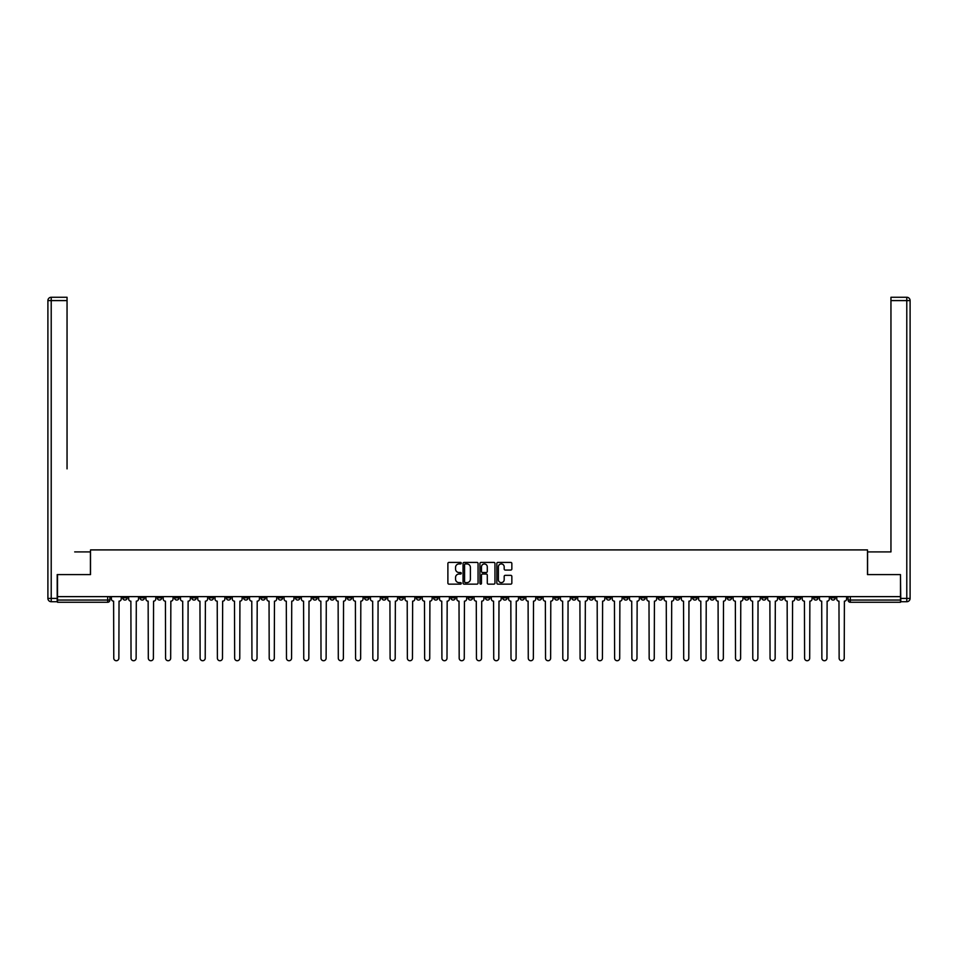 <?xml version="1.0" encoding="UTF-8"?>
<svg xmlns="http://www.w3.org/2000/svg" width="958" height="958" viewBox="0 0 958 958"><rect width="100%" height="100%" fill="white"/><g stroke="black" fill="none" stroke-linecap="round" stroke-linejoin="round"><path stroke-width="1.44" d="M461.289 563.16A0.766 0.766 0 0 0 460.523 562.406L448.979 562.406A1.09 1.09 0 0 0 447.889 563.484L447.889 583.051A1.09 1.09 0 0 0 448.979 584.14L460.523 584.14A0.766 0.766 0 0 0 461.289 583.374A0.766 0.766 0 0 0 460.523 582.62L459.038 582.62A3.473 3.473 0 0 1 455.553 579.135L455.553 577.506A3.473 3.473 0 0 1 459.038 574.034L460.523 574.034A0.766 0.766 0 0 0 461.289 573.267A0.766 0.766 0 0 0 460.523 572.513L459.038 572.513A3.473 3.473 0 0 1 455.553 569.028L455.553 567.399A3.473 3.473 0 0 1 459.038 563.927L460.523 563.927A0.766 0.766 0 0 0 461.289 563.16M692.67 596.63L692.67 597.84L697.101 597.84A2.215 2.215 0 0 1 694.885 600.055A2.215 2.215 0 0 1 692.67 597.84L692.67 596.63M589.05 596.63L589.05 597.84L593.469 597.84A2.215 2.215 0 0 1 591.254 600.055A2.215 2.215 0 0 1 589.05 597.84L589.05 596.63M571.77 596.63L571.77 597.84L576.201 597.84A2.215 2.215 0 0 1 573.986 600.055A2.215 2.215 0 0 1 571.77 597.84L571.77 596.63M468.151 596.63L468.151 597.84L472.581 597.84A2.215 2.215 0 0 1 470.366 600.055A2.215 2.215 0 0 1 468.151 597.84L468.151 596.63M450.883 596.63L450.883 597.84L455.313 597.84A2.215 2.215 0 0 1 453.098 600.055A2.215 2.215 0 0 1 450.883 597.84L450.883 596.63M433.615 596.63L433.615 597.84L438.034 597.84A2.215 2.215 0 0 1 435.818 600.055A2.215 2.215 0 0 1 433.615 597.84L433.615 596.63M399.067 596.63L399.067 597.84L403.498 597.84A2.215 2.215 0 0 1 401.282 600.055A2.215 2.215 0 0 1 399.067 597.84L399.067 596.63M364.531 597.84L364.531 596.63L364.531 597.84A2.215 2.215 0 0 0 366.746 600.055A2.215 2.215 0 0 1 364.531 597.84L368.95 597.84A2.215 2.215 0 0 1 366.746 600.055A2.215 2.215 0 0 0 368.95 597.84L368.95 596.63L368.95 597.84M347.251 597.84L347.251 596.63L347.251 597.84A2.215 2.215 0 0 0 349.466 600.055A2.215 2.215 0 0 1 347.251 597.84L351.682 597.84A2.215 2.215 0 0 1 349.466 600.055M329.983 597.84L329.983 596.63L329.983 597.84A2.215 2.215 0 0 0 332.198 600.055A2.215 2.215 0 0 1 329.983 597.84L334.414 597.84A2.215 2.215 0 0 1 332.198 600.055A2.215 2.215 0 0 0 334.414 597.84L334.414 596.63L334.414 597.84M312.715 596.63L312.715 597.84L317.146 597.84A2.215 2.215 0 0 1 314.931 600.055A2.215 2.215 0 0 1 312.715 597.84L312.715 596.63M295.447 596.63L295.447 597.84L299.878 597.84A2.215 2.215 0 0 1 297.663 600.055A2.215 2.215 0 0 1 295.447 597.84L295.447 596.63M278.179 596.63L278.179 597.84L282.598 597.84A2.215 2.215 0 0 1 280.383 600.055A2.215 2.215 0 0 1 278.179 597.84L278.179 596.63M260.899 597.84L260.899 596.63L260.899 597.84A2.215 2.215 0 0 0 263.115 600.055A2.215 2.215 0 0 1 260.899 597.84L265.33 597.84A2.215 2.215 0 0 1 263.115 600.055M226.363 597.84L226.363 596.63L226.363 597.84A2.215 2.215 0 0 0 228.579 600.055A2.215 2.215 0 0 1 226.363 597.84L230.794 597.84A2.215 2.215 0 0 1 228.579 600.055A2.215 2.215 0 0 0 230.794 597.84L230.794 596.63L230.794 597.84M209.095 597.84L209.095 596.63L209.095 597.84A2.215 2.215 0 0 0 211.311 600.055A2.215 2.215 0 0 1 209.095 597.84L213.526 597.84A2.215 2.215 0 0 1 211.311 600.055A2.215 2.215 0 0 0 213.526 597.84L213.526 596.63L213.526 597.84M191.816 597.84L191.816 596.63L191.816 597.84A2.215 2.215 0 0 0 194.031 600.055A2.215 2.215 0 0 1 191.816 597.84L196.246 597.84A2.215 2.215 0 0 1 194.031 600.055A2.215 2.215 0 0 0 196.246 597.84L196.246 596.63L196.246 597.84M174.548 597.84L174.548 596.63L174.548 597.84A2.215 2.215 0 0 0 176.763 600.055A2.215 2.215 0 0 1 174.548 597.84L178.978 597.84A2.215 2.215 0 0 1 176.763 600.055M157.28 597.84L157.28 596.63L157.28 597.84A2.215 2.215 0 0 0 159.495 600.055A2.215 2.215 0 0 1 157.28 597.84L161.71 597.84A2.215 2.215 0 0 1 159.495 600.055A2.215 2.215 0 0 0 161.71 597.84L161.71 596.63L161.71 597.84M140.012 597.84L140.012 596.63L140.012 597.84A2.215 2.215 0 0 0 142.227 600.055A2.215 2.215 0 0 1 140.012 597.84L144.442 597.84A2.215 2.215 0 0 1 142.227 600.055A2.215 2.215 0 0 0 144.442 597.84L144.442 596.63L144.442 597.84M510.758 570.058A1.09 1.09 0 0 0 511.847 568.98L511.847 563.484A1.09 1.09 0 0 0 510.758 562.406L497.932 562.406A1.09 1.09 0 0 0 496.843 563.484L496.843 583.051A1.09 1.09 0 0 0 497.932 584.14L510.758 584.14A1.09 1.09 0 0 0 511.847 583.051L511.847 576.417A1.09 1.09 0 0 0 510.758 575.339L505.273 575.339A1.09 1.09 0 0 0 504.183 576.417L504.183 579.71A2.91 2.91 0 0 1 501.274 582.62A2.91 2.91 0 0 1 498.376 579.71L498.376 566.825A2.91 2.91 0 0 1 501.274 563.927A2.91 2.91 0 0 1 504.183 566.825L504.183 568.98A1.09 1.09 0 0 0 505.273 570.058L510.758 570.058M59.971 297.267L51.217 297.267L67.048 297.267L59.971 297.267L67.048 297.267L67.048 300.596L51.217 300.596L51.217 598.403L57.205 598.403L57.205 574.596L90.519 574.596L90.519 549.904L867.481 549.904L867.481 574.596L900.472 574.596L900.472 596.63L57.528 596.63L57.528 600.055L109.895 600.055L109.895 596.63L109.895 600.055A2.215 2.215 0 0 1 107.679 602.271L57.528 602.271L57.528 600.055M57.528 574.596L57.528 596.63M478.054 563.484A1.09 1.09 0 0 0 476.964 562.406L464.139 562.406A1.09 1.09 0 0 0 463.049 563.484L463.049 583.051A1.09 1.09 0 0 0 464.139 584.14L476.964 584.14A1.09 1.09 0 0 0 478.054 583.051L478.054 563.484M481.036 562.406L493.861 562.406A1.09 1.09 0 0 1 494.951 563.484L494.951 583.051A1.09 1.09 0 0 1 493.861 584.14L488.376 584.14A1.09 1.09 0 0 1 487.287 583.051L487.287 575.111A1.09 1.09 0 0 0 486.197 574.034L482.557 574.034A1.09 1.09 0 0 0 481.467 575.111L481.467 583.374A0.766 0.766 0 0 1 480.712 584.14A0.766 0.766 0 0 1 479.946 583.374L479.946 563.484A1.09 1.09 0 0 1 481.036 562.406M848.105 596.63L848.105 600.055L900.472 600.055L900.472 602.271L850.321 602.271A2.215 2.215 0 0 1 848.105 600.055M900.472 596.63L900.472 600.055M835.256 596.63L835.256 597.84A2.215 2.215 0 0 1 833.041 600.055A2.215 2.215 0 0 1 830.837 597.84A2.215 2.215 0 0 0 833.041 600.055A2.215 2.215 0 0 0 835.256 597.84L830.837 597.84L830.837 596.63M817.988 596.63L817.988 597.84A2.215 2.215 0 0 1 815.773 600.055A2.215 2.215 0 0 1 813.558 597.84L817.988 597.84M813.558 596.63L813.558 597.84M800.72 596.63L800.72 597.84A2.215 2.215 0 0 1 798.505 600.055A2.215 2.215 0 0 1 796.29 597.84L800.72 597.84M796.29 596.63L796.29 597.84M783.452 597.84L783.452 596.63L783.452 597.84A2.215 2.215 0 0 1 781.237 600.055A2.215 2.215 0 0 1 779.022 597.84L783.452 597.84A2.215 2.215 0 0 1 781.237 600.055M779.022 596.63L779.022 597.84M766.184 596.63L766.184 597.84A2.215 2.215 0 0 1 763.969 600.055A2.215 2.215 0 0 1 761.754 597.84A2.215 2.215 0 0 0 763.969 600.055M761.754 596.63L761.754 597.84L766.184 597.84M748.905 596.63L748.905 597.84A2.215 2.215 0 0 1 746.689 600.055A2.215 2.215 0 0 1 744.474 597.84L748.905 597.84A2.215 2.215 0 0 1 746.689 600.055M744.474 596.63L744.474 597.84M731.637 596.63L731.637 597.84A2.215 2.215 0 0 1 729.421 600.055A2.215 2.215 0 0 1 727.206 597.84A2.215 2.215 0 0 0 729.421 600.055M727.206 596.63L727.206 597.84L731.637 597.84M714.369 596.63L714.369 597.84A2.215 2.215 0 0 1 712.153 600.055A2.215 2.215 0 0 1 709.938 597.84L714.369 597.84M709.938 596.63L709.938 597.84M697.101 596.63L697.101 597.84A2.215 2.215 0 0 1 694.885 600.055M679.821 596.63L679.821 597.84A2.215 2.215 0 0 1 677.617 600.055A2.215 2.215 0 0 1 675.402 597.84L679.821 597.84M675.402 596.63L675.402 597.84M662.553 596.63L662.553 597.84A2.215 2.215 0 0 1 660.337 600.055A2.215 2.215 0 0 1 658.122 597.84L662.553 597.84M658.122 596.63L658.122 597.84M645.285 596.63L645.285 597.84A2.215 2.215 0 0 1 643.069 600.055A2.215 2.215 0 0 1 640.854 597.84A2.215 2.215 0 0 0 643.069 600.055M640.854 596.63L640.854 597.84L645.285 597.84M628.017 596.63L628.017 597.84A2.215 2.215 0 0 1 625.802 600.055A2.215 2.215 0 0 1 623.586 597.84L628.017 597.84M623.586 596.63L623.586 597.84M610.749 596.63L610.749 597.84A2.215 2.215 0 0 1 608.534 600.055A2.215 2.215 0 0 1 606.318 597.84L610.749 597.84M606.318 596.63L606.318 597.84M593.469 596.63L593.469 597.84M576.201 596.63L576.201 597.84L576.201 596.63M558.933 596.63L558.933 597.84A2.215 2.215 0 0 1 556.718 600.055A2.215 2.215 0 0 1 554.502 597.84L558.933 597.84M554.502 596.63L554.502 597.84M541.665 596.63L541.665 597.84A2.215 2.215 0 0 1 539.45 600.055A2.215 2.215 0 0 1 537.234 597.84L541.665 597.84M537.234 596.63L537.234 597.84M524.385 596.63L524.385 597.84A2.215 2.215 0 0 1 522.182 600.055A2.215 2.215 0 0 1 519.966 597.84L524.385 597.84M519.966 596.63L519.966 597.84M507.117 596.63L507.117 597.84A2.215 2.215 0 0 1 504.902 600.055A2.215 2.215 0 0 1 502.687 597.84L507.117 597.84M502.687 596.63L502.687 597.84M489.849 596.63L489.849 597.84A2.215 2.215 0 0 1 487.634 600.055A2.215 2.215 0 0 1 485.419 597.84L489.849 597.84M485.419 596.63L485.419 597.84M472.581 596.63L472.581 597.84A2.215 2.215 0 0 1 470.366 600.055M455.313 596.63L455.313 597.84M438.034 597.84L438.034 596.63L438.034 597.84A2.215 2.215 0 0 1 435.818 600.055M420.766 596.63L420.766 597.84A2.215 2.215 0 0 1 418.55 600.055A2.215 2.215 0 0 1 416.335 597.84A2.215 2.215 0 0 0 418.55 600.055A2.215 2.215 0 0 0 420.766 597.84L416.335 597.84L416.335 596.63M403.498 597.84L403.498 596.63L403.498 597.84A2.215 2.215 0 0 1 401.282 600.055M386.23 596.63L386.23 597.84A2.215 2.215 0 0 1 384.014 600.055A2.215 2.215 0 0 1 381.799 597.84A2.215 2.215 0 0 0 384.014 600.055M381.799 596.63L381.799 597.84L386.23 597.84M351.682 596.63L351.682 597.84L351.682 596.63M317.146 597.84L317.146 596.63L317.146 597.84A2.215 2.215 0 0 1 314.931 600.055M299.878 597.84L299.878 596.63L299.878 597.84A2.215 2.215 0 0 1 297.663 600.055M282.598 597.84L282.598 596.63L282.598 597.84A2.215 2.215 0 0 1 280.383 600.055M265.33 596.63L265.33 597.84L265.33 596.63M248.062 597.84L248.062 596.63L248.062 597.84A2.215 2.215 0 0 1 245.847 600.055A2.215 2.215 0 0 1 243.631 597.84L248.062 597.84A2.215 2.215 0 0 1 245.847 600.055M243.631 596.63L243.631 597.84M178.978 596.63L178.978 597.84L178.978 596.63M127.163 596.63L127.163 597.84A2.215 2.215 0 0 1 124.959 600.055A2.215 2.215 0 0 1 122.744 597.84A2.215 2.215 0 0 0 124.959 600.055A2.215 2.215 0 0 0 127.163 597.84L127.163 596.63M122.744 596.63L122.744 597.84L127.163 597.84M107.679 596.63L107.679 602.271A2.215 2.215 0 0 0 109.895 600.055M465.337 563.927A0.766 0.766 0 0 0 464.57 564.681L464.57 581.853A0.766 0.766 0 0 0 465.337 582.62L466.905 582.62A3.473 3.473 0 0 0 470.39 579.135L470.39 567.399A3.473 3.473 0 0 0 466.905 563.927L465.337 563.927M487.287 566.885A2.91 2.91 0 0 0 484.377 563.975A2.91 2.91 0 0 0 481.467 566.885L481.467 571.423A1.09 1.09 0 0 0 482.557 572.513L486.197 572.513A1.09 1.09 0 0 0 487.287 571.423L487.287 566.885M111.391 596.63L111.391 598.954A2.215 2.215 0 0 0 113.607 601.169L113.774 658.182A2.551 2.551 0 0 0 116.313 660.733A2.551 2.551 0 0 0 118.864 658.182L119.032 601.169A2.215 2.215 0 0 0 121.247 598.954L121.247 596.63M128.659 596.63L128.659 598.954A2.215 2.215 0 0 0 130.875 601.169L131.042 658.182A2.551 2.551 0 0 0 133.593 660.733A2.551 2.551 0 0 0 136.132 658.182L136.299 601.169A2.215 2.215 0 0 0 138.515 598.954L138.515 596.63M145.927 596.63L145.927 598.954A2.215 2.215 0 0 0 148.143 601.169L148.31 658.182A2.551 2.551 0 0 0 150.861 660.733A2.551 2.551 0 0 0 153.4 658.182L153.567 601.169A2.215 2.215 0 0 0 155.783 598.954L155.783 596.63M90.411 574.596L90.411 551.904L74.688 551.904M67.048 300.596L67.048 468.869M57.205 598.403L57.205 601.72L51.217 601.72A3.317 3.317 0 0 1 47.9 598.403L47.9 300.596A3.317 3.317 0 0 1 51.217 297.267A3.317 3.317 0 0 0 47.9 300.596A3.317 3.317 0 0 1 51.217 297.267A3.317 3.317 0 0 0 47.9 300.596L51.217 300.596L51.217 297.267M883.312 551.904L890.952 551.904L890.952 297.267L906.783 297.267L890.952 297.267M867.589 574.596L867.589 551.904L890.952 551.904L890.952 468.869M900.795 598.403L906.783 598.403L906.783 300.596L910.1 300.596A3.317 3.317 0 0 0 906.783 297.267A3.317 3.317 0 0 1 910.1 300.596L910.1 598.403A3.317 3.317 0 0 1 906.783 601.72L900.795 601.72L900.472 574.596M163.207 596.63L163.207 598.954A2.215 2.215 0 0 0 165.423 601.169L165.578 658.182A2.551 2.551 0 0 0 168.129 660.733A2.551 2.551 0 0 0 170.68 658.182L170.847 601.169A2.215 2.215 0 0 0 173.051 598.954L173.051 596.63M180.475 596.63L180.475 598.954A2.215 2.215 0 0 0 182.691 601.169L182.858 658.182A2.551 2.551 0 0 0 185.397 660.733A2.551 2.551 0 0 0 187.948 658.182L188.115 601.169A2.215 2.215 0 0 0 190.331 598.954L190.331 596.63M197.743 596.63L197.743 598.954A2.215 2.215 0 0 0 199.959 601.169L200.126 658.182A2.551 2.551 0 0 0 202.665 660.733A2.551 2.551 0 0 0 205.216 658.182L205.383 601.169A2.215 2.215 0 0 0 207.599 598.954L207.599 596.63M215.011 596.63L215.011 598.954A2.215 2.215 0 0 0 217.227 601.169L217.394 658.182A2.551 2.551 0 0 0 219.945 660.733A2.551 2.551 0 0 0 222.484 658.182L222.651 601.169A2.215 2.215 0 0 0 224.867 598.954L224.867 596.63M232.291 596.63L232.291 598.954A2.215 2.215 0 0 0 234.494 601.169L234.662 658.182A2.551 2.551 0 0 0 237.213 660.733A2.551 2.551 0 0 0 239.763 658.182L239.919 601.169A2.215 2.215 0 0 0 242.134 598.954L242.134 596.63M249.559 596.63L249.559 598.954A2.215 2.215 0 0 0 251.774 601.169L251.942 658.182A2.551 2.551 0 0 0 254.481 660.733A2.551 2.551 0 0 0 257.031 658.182L257.199 601.169A2.215 2.215 0 0 0 259.414 598.954L259.414 596.63M266.827 596.63L266.827 598.954A2.215 2.215 0 0 0 269.042 601.169L269.21 658.182A2.551 2.551 0 0 0 271.749 660.733A2.551 2.551 0 0 0 274.299 658.182L274.467 601.169A2.215 2.215 0 0 0 276.682 598.954L276.682 596.63M284.095 596.63L284.095 598.954A2.215 2.215 0 0 0 286.31 601.169L286.478 658.182A2.551 2.551 0 0 0 289.029 660.733A2.551 2.551 0 0 0 291.567 658.182L291.735 601.169A2.215 2.215 0 0 0 293.95 598.954L293.95 596.63M301.363 596.63L301.363 598.954A2.215 2.215 0 0 0 303.578 601.169L303.746 658.182A2.551 2.551 0 0 0 306.297 660.733A2.551 2.551 0 0 0 308.835 658.182L309.003 601.169A2.215 2.215 0 0 0 311.218 598.954L311.218 596.63M318.643 596.63L318.643 598.954A2.215 2.215 0 0 0 320.858 601.169L321.014 658.182A2.551 2.551 0 0 0 323.565 660.733A2.551 2.551 0 0 0 326.115 658.182L326.283 601.169A2.215 2.215 0 0 0 328.486 598.954L328.486 596.63M335.911 596.63L335.911 598.954A2.215 2.215 0 0 0 338.126 601.169L338.294 658.182A2.551 2.551 0 0 0 340.832 660.733A2.551 2.551 0 0 0 343.383 658.182L343.551 601.169A2.215 2.215 0 0 0 345.766 598.954L345.766 596.63M353.179 596.63L353.179 598.954A2.215 2.215 0 0 0 355.394 601.169L355.562 658.182A2.551 2.551 0 0 0 358.1 660.733A2.551 2.551 0 0 0 360.651 658.182L360.819 601.169A2.215 2.215 0 0 0 363.034 598.954L363.034 596.63M370.447 596.63L370.447 598.954A2.215 2.215 0 0 0 372.662 601.169L372.83 658.182A2.551 2.551 0 0 0 375.38 660.733A2.551 2.551 0 0 0 377.919 658.182L378.087 601.169A2.215 2.215 0 0 0 380.302 598.954L380.302 596.63M387.727 596.63L387.727 598.954A2.215 2.215 0 0 0 389.93 601.169L390.098 658.182A2.551 2.551 0 0 0 392.648 660.733A2.551 2.551 0 0 0 395.199 658.182L395.355 601.169A2.215 2.215 0 0 0 397.57 598.954L397.57 596.63M404.995 596.63L404.995 598.954A2.215 2.215 0 0 0 407.21 601.169L407.366 658.182A2.551 2.551 0 0 0 409.916 660.733A2.551 2.551 0 0 0 412.467 658.182L412.635 601.169A2.215 2.215 0 0 0 414.85 598.954L414.85 596.63M422.262 596.63L422.262 598.954A2.215 2.215 0 0 0 424.478 601.169L424.645 658.182A2.551 2.551 0 0 0 427.184 660.733A2.551 2.551 0 0 0 429.735 658.182L429.902 601.169A2.215 2.215 0 0 0 432.118 598.954L432.118 596.63M439.53 596.63L439.53 598.954A2.215 2.215 0 0 0 441.746 601.169L441.913 658.182A2.551 2.551 0 0 0 444.464 660.733A2.551 2.551 0 0 0 447.003 658.182L447.17 601.169A2.215 2.215 0 0 0 449.386 598.954L449.386 596.63M456.798 596.63L456.798 598.954A2.215 2.215 0 0 0 459.014 601.169L459.181 658.182A2.551 2.551 0 0 0 461.732 660.733A2.551 2.551 0 0 0 464.271 658.182L464.438 601.169A2.215 2.215 0 0 0 466.654 598.954L466.654 596.63M474.078 596.63L474.078 598.954A2.215 2.215 0 0 0 476.282 601.169L476.449 658.182A2.551 2.551 0 0 0 479 660.733A2.551 2.551 0 0 0 481.551 658.182L481.718 601.169A2.215 2.215 0 0 0 483.922 598.954L483.922 596.63M491.346 596.63L491.346 598.954A2.215 2.215 0 0 0 493.562 601.169L493.729 658.182A2.551 2.551 0 0 0 496.268 660.733A2.551 2.551 0 0 0 498.819 658.182L498.986 601.169A2.215 2.215 0 0 0 501.202 598.954L501.202 596.63M508.614 596.63L508.614 598.954A2.215 2.215 0 0 0 510.83 601.169L510.997 658.182A2.551 2.551 0 0 0 513.536 660.733A2.551 2.551 0 0 0 516.087 658.182L516.254 601.169A2.215 2.215 0 0 0 518.47 598.954L518.47 596.63M525.882 596.63L525.882 598.954A2.215 2.215 0 0 0 528.097 601.169L528.265 658.182A2.551 2.551 0 0 0 530.816 660.733A2.551 2.551 0 0 0 533.355 658.182L533.522 601.169A2.215 2.215 0 0 0 535.738 598.954L535.738 596.63M543.15 596.63L543.15 598.954A2.215 2.215 0 0 0 545.365 601.169L545.533 658.182A2.551 2.551 0 0 0 548.084 660.733A2.551 2.551 0 0 0 550.634 658.182L550.79 601.169A2.215 2.215 0 0 0 553.005 598.954L553.005 596.63M560.43 596.63L560.43 598.954A2.215 2.215 0 0 0 562.645 601.169L562.801 658.182A2.551 2.551 0 0 0 565.352 660.733A2.551 2.551 0 0 0 567.902 658.182L568.07 601.169A2.215 2.215 0 0 0 570.273 598.954L570.273 596.63M577.698 596.63L577.698 598.954A2.215 2.215 0 0 0 579.913 601.169L580.081 658.182A2.551 2.551 0 0 0 582.62 660.733A2.551 2.551 0 0 0 585.17 658.182L585.338 601.169A2.215 2.215 0 0 0 587.553 598.954L587.553 596.63M594.966 596.63L594.966 598.954A2.215 2.215 0 0 0 597.181 601.169L597.349 658.182A2.551 2.551 0 0 0 599.9 660.733A2.551 2.551 0 0 0 602.438 658.182L602.606 601.169A2.215 2.215 0 0 0 604.821 598.954L604.821 596.63M612.234 596.63L612.234 598.954A2.215 2.215 0 0 0 614.449 601.169L614.617 658.182A2.551 2.551 0 0 0 617.168 660.733A2.551 2.551 0 0 0 619.706 658.182L619.874 601.169A2.215 2.215 0 0 0 622.089 598.954L622.089 596.63M629.514 596.63L629.514 598.954A2.215 2.215 0 0 0 631.717 601.169L631.885 658.182A2.551 2.551 0 0 0 634.435 660.733A2.551 2.551 0 0 0 636.986 658.182L637.142 601.169A2.215 2.215 0 0 0 639.357 598.954L639.357 596.63M646.782 596.63L646.782 598.954A2.215 2.215 0 0 0 648.997 601.169L649.165 658.182A2.551 2.551 0 0 0 651.703 660.733A2.551 2.551 0 0 0 654.254 658.182L654.422 601.169A2.215 2.215 0 0 0 656.637 598.954L656.637 596.63M664.05 596.63L664.05 598.954A2.215 2.215 0 0 0 666.265 601.169L666.433 658.182A2.551 2.551 0 0 0 668.971 660.733A2.551 2.551 0 0 0 671.522 658.182L671.69 601.169A2.215 2.215 0 0 0 673.905 598.954L673.905 596.63M681.318 596.63L681.318 598.954A2.215 2.215 0 0 0 683.533 601.169L683.701 658.182A2.551 2.551 0 0 0 686.251 660.733A2.551 2.551 0 0 0 688.79 658.182L688.958 601.169A2.215 2.215 0 0 0 691.173 598.954L691.173 596.63M698.586 596.63L698.586 598.954A2.215 2.215 0 0 0 700.801 601.169L700.969 658.182A2.551 2.551 0 0 0 703.519 660.733A2.551 2.551 0 0 0 706.058 658.182L706.226 601.169A2.215 2.215 0 0 0 708.441 598.954L708.441 596.63M715.865 596.63L715.865 598.954A2.215 2.215 0 0 0 718.081 601.169L718.237 658.182A2.551 2.551 0 0 0 720.787 660.733A2.551 2.551 0 0 0 723.338 658.182L723.506 601.169A2.215 2.215 0 0 0 725.709 598.954L725.709 596.63M733.133 596.63L733.133 598.954A2.215 2.215 0 0 0 735.349 601.169L735.516 658.182A2.551 2.551 0 0 0 738.055 660.733A2.551 2.551 0 0 0 740.606 658.182L740.774 601.169A2.215 2.215 0 0 0 742.989 598.954L742.989 596.63M750.401 596.63L750.401 598.954A2.215 2.215 0 0 0 752.617 601.169L752.784 658.182A2.551 2.551 0 0 0 755.335 660.733A2.551 2.551 0 0 0 757.874 658.182L758.041 601.169A2.215 2.215 0 0 0 760.257 598.954L760.257 596.63M767.669 596.63L767.669 598.954A2.215 2.215 0 0 0 769.885 601.169L770.052 658.182A2.551 2.551 0 0 0 772.603 660.733A2.551 2.551 0 0 0 775.142 658.182L775.309 601.169A2.215 2.215 0 0 0 777.525 598.954L777.525 596.63M784.949 596.63L784.949 598.954A2.215 2.215 0 0 0 787.153 601.169L787.32 658.182A2.551 2.551 0 0 0 789.871 660.733A2.551 2.551 0 0 0 792.422 658.182L792.577 601.169A2.215 2.215 0 0 0 794.793 598.954L794.793 596.63M802.217 596.63L802.217 598.954A2.215 2.215 0 0 0 804.433 601.169L804.6 658.182A2.551 2.551 0 0 0 807.139 660.733A2.551 2.551 0 0 0 809.69 658.182L809.857 601.169A2.215 2.215 0 0 0 812.073 598.954L812.073 596.63M819.485 596.63L819.485 598.954A2.215 2.215 0 0 0 821.701 601.169L821.868 658.182A2.551 2.551 0 0 0 824.407 660.733A2.551 2.551 0 0 0 826.958 658.182L827.125 601.169A2.215 2.215 0 0 0 829.341 598.954L829.341 596.63M836.753 596.63L836.753 598.954A2.215 2.215 0 0 0 838.969 601.169L839.136 658.182A2.551 2.551 0 0 0 841.687 660.733A2.551 2.551 0 0 0 844.226 658.182L844.393 601.169A2.215 2.215 0 0 0 846.609 598.954L846.609 596.63M850.321 596.63L850.321 602.271M51.217 601.72L51.217 598.403L47.9 598.403M906.783 297.267L906.783 300.596L890.952 300.596M910.1 598.403L906.783 598.403L906.783 601.72"/></g></svg>
